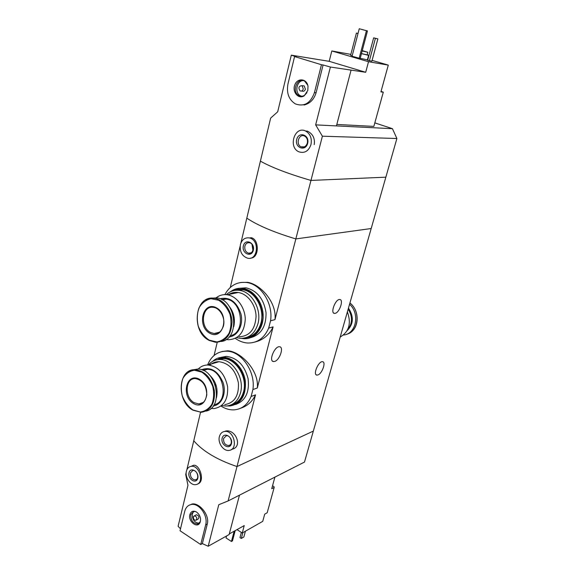 <?xml version="1.0" encoding="UTF-8"?>
<svg xmlns="http://www.w3.org/2000/svg" width="575" height="575" viewBox="0 0 575 575"><rect width="100%" height="100%" fill="white"/><g stroke="black" fill="none" stroke-linecap="round" stroke-linejoin="round"><path stroke-width="0.86" d="M224.861 294.616C229.863 285.523 237.152 281.491 246.704 282.512C261.093 284.237 273.333 303.629 270.559 320.785L268.683 328.081L273.103 326.88L257.305 387.988C259.361 370.559 240.688 351.433 227.714 350.786L221.964 351.555M268.683 328.081C264.306 338.107 257.363 343.088 247.847 343.023C243.441 342.772 239.272 341.227 235.333 338.38M255.113 341.996C263.321 339.882 269.316 334.844 273.103 326.88M270.559 320.785L274.979 319.635C276.999 302.73 260.971 284.539 247.681 282.325L240.817 282.454M207.582 364.996C211.298 355.903 217.58 351.296 226.421 351.16C241.342 350.98 255.818 371.687 252.885 389.577L251.11 396.484L255.53 394.86L236.993 466.555L313.339 431.085L385.854 177.172L310.96 180.435C288.585 173.923 271.731 167.49 260.396 161.144L270.652 118.091L277.696 111.809L291.302 55.164L296.262 56.824L294.58 56.558L287.946 84.029C286.357 93.085 288.83 99.712 295.363 103.903C304.182 107.022 310.543 103.256 314.446 92.604L321.461 64.731L294.58 56.558M251.11 396.484C247.624 404.628 242.032 409.084 234.348 409.846C229.777 410.112 225.328 408.854 221.001 406.065M240.551 408.264C247.365 406.043 252.36 401.573 255.53 394.86M252.885 389.577L257.305 387.988M317.91 374.957L316.861 375.101C312.627 374.807 318.593 360.798 322.568 361.732C326.284 361.919 322.129 373.678 317.91 374.957M335.232 313.325L334.499 313.404C330.014 313.368 335.491 298.82 339.753 299.518C343.879 299.496 339.631 312.433 335.232 313.325M274.979 319.635L295.838 238.92L371.184 228.527L295.838 238.92L310.96 180.435C288.585 173.923 271.731 167.49 260.396 161.144L246.812 218.148C257.658 225.422 274.002 232.343 295.838 238.92C274.002 232.343 257.658 225.422 246.812 218.148L240.882 243.038M240.142 246.143L230.295 287.442M250.657 258.096C259.433 258.132 259.339 239.416 251.304 237.705L249.413 237.942C259.914 239.926 257.952 260.827 247.588 258.189C241.924 256.112 239.531 251.562 240.408 244.548C241.953 239.523 244.95 237.324 249.413 237.942M200.538 412.318L193.761 440.766C202.795 451.246 217.206 459.842 236.993 466.555L228.11 500.947L304.491 462.063L313.339 431.085L236.993 466.555C217.206 459.842 202.795 451.246 193.761 440.766L186.818 469.912M231.754 449.291C243.11 447.293 235.879 429.13 225.867 430.991M217.228 342.29L214.087 355.465M274.685 361.416L273.477 361.546C268.345 361.193 274.757 345.733 279.608 346.775C284.143 347.012 279.716 360.108 274.685 361.416M219.384 436.626C220.247 433.572 222.022 431.847 224.724 431.437C234.047 429.956 238.589 449.585 229.109 450.397C223.531 451.461 217.558 442.951 219.384 436.626M222.151 438.236C223.761 431.48 233.184 436.914 231.438 443.648C229.756 450.405 220.419 444.899 222.151 438.236M223.596 438.438L226.327 435.764C231.172 434.966 233.529 445.158 228.591 445.553C225.019 445.072 223.352 442.7 223.596 438.438M231.33 440.515L230.295 437.963M243.369 245.856C245.123 238.179 255.235 242.585 253.323 250.276C251.483 257.959 241.478 253.446 243.369 245.856M244.885 246.143C245.683 243.57 247.221 242.434 249.507 242.743C254.962 243.721 253.963 254.596 248.558 253.194C245.654 252.102 244.425 249.751 244.885 246.143M252.899 250.484L252.03 244.454M347.379 311.88C351.476 323.373 349.082 331.753 340.199 337.029M348.177 309.106C352.762 316.66 352.568 323.538 347.609 329.734M348.321 308.595C353.395 316.71 353.064 323.926 347.343 330.258M348.464 308.099C354.02 316.71 353.575 324.228 347.127 330.647M349.55 304.283C360.288 313.54 356.076 334.183 343.483 335.031M229.296 533.931L244.238 525.579L242.255 532.989L262.732 521.36L264.716 514.143L267.188 512.763L274.182 487.427L273.952 486.601L272.528 485.76M274.908 477.128L271.716 488.728L274.182 487.427M197.699 483.927C205.404 481.9 199.798 464.075 193.523 465.283L191.001 466.375C199.583 464.535 204.786 483.424 196.01 484.574C190.728 485.868 184.668 477.358 186.415 471.162C187.141 468.431 188.665 466.835 191.001 466.375M228.11 500.947L218.78 504.713L208.193 546.25L202.35 543.619L200.711 544.525L205.649 524.903C208.43 515.559 198.727 502.327 190.878 504.591C187.759 505.382 185.711 507.624 184.74 511.312L180.04 530.754L200.711 544.525M186.192 472.513L185.718 474.512L187.96 485.286L178.106 526.276L180.521 528.777M190.878 504.591L191.985 504.052C198.835 502.291 209.918 514.762 207.287 524.041L202.35 543.619M242.255 532.989L236.993 529.625M239.473 495.161L229.13 534.542L208.193 546.25M242.851 532.651L241.299 538.459L239.976 537.611L241.363 532.421M241.299 538.459L243.865 536.985L245.417 531.192M189.024 472.779C190.49 466.339 199.388 471.809 197.786 478.22C196.255 484.653 187.436 479.126 189.024 472.779M190.433 472.959L192.783 470.494C197.232 469.516 199.935 479.32 195.371 479.895C191.913 479.5 190.268 477.192 190.433 472.959M234.147 531.214L231.438 541.47L226.033 537.956L226.543 535.986M231.438 541.47L232.487 540.874L235.197 530.632M189.858 514.639C191.008 511.29 193.2 510.406 196.442 511.98C200.136 514.92 201.322 518.477 200.007 522.639C197.311 528.835 187.888 521.338 189.858 514.639M195.967 515.013L196.47 514.762C199.072 515.739 199.568 517.22 197.958 519.218L196.362 520.037M193.373 516.925L194.372 515.818C196.981 516.803 197.484 518.291 195.874 520.296C194.149 520.159 193.322 519.038 193.373 516.925M199.288 523.243C194.501 522.826 192.187 519.692 192.352 513.842L193.725 511.477M200.38 521.633L197.865 523.997C193.042 523.645 190.706 520.512 190.857 514.596L193.674 511.484L195.615 511.556M273.563 482.001L273.024 483.963M273.829 481.031L272.888 484.459M381.06 91.375L383.295 92.18L380.916 91.899L382.691 85.438M336.813 124.452L373.851 126.392L383.295 92.18M291.302 55.164L329.188 61.324L331.818 50.959L368.525 61.719L388.29 65.112L383.424 82.786M368.525 61.719L365.693 72.285L330.402 67.038L315.653 124.876L336.433 125.911L351.066 70.157M350.843 54.373L331.818 50.959M314.223 144.634C315.122 138.374 312.85 133.867 307.409 131.114L305.656 131.05C310.313 133.86 312.081 138.367 310.974 144.577C308.646 151.074 304.685 153.511 299.079 151.879C287.73 147.588 294.623 125.314 305.656 131.05M322.388 136.203L396.894 138.51L385.854 177.172L310.96 180.435L322.388 136.203L315.653 124.876M303.981 105.024C309.968 103.572 314.007 99.489 316.085 92.769L323.1 64.975L330.402 67.038M368.611 55.257L367.382 59.865L360.216 58.312M352.195 55.768L350.606 55.301L356.407 33.077L358.038 33.436M371.867 61.223L367.655 60.289L373.649 37.864L377.876 38.884L371.867 61.223M360.173 58.485L352.072 56.235L359.26 28.75L367.461 30.949L360.173 58.485M388.29 65.112L372.09 60.389M367.95 59.182L367.59 59.074M396.894 138.51L392.438 128.692L336.433 125.911M374.821 122.878L392.438 128.692M362.25 50.614L367.82 52.267L362.157 50.988M362.236 50.672L366.332 51.865L362.178 50.909M367.813 52.282L367.13 54.848L361.467 53.576M367.173 54.682L368.618 55.236L367.784 55.164L361.452 53.648M358.017 33.53L356.407 33.077M377.876 38.884L375.396 38.345L369.38 60.792M375.396 38.345L373.649 37.864M307.654 143.391C305.541 151.872 294.529 147.847 296.7 139.466C298.727 130.999 309.853 134.895 307.654 143.391M307.345 143.06C306.137 146.438 304.082 147.689 301.163 146.826C295.349 144.562 298.914 133.177 304.556 136.074C306.985 137.504 307.912 139.84 307.345 143.06M367.461 30.949L366.44 30.719L359.145 58.305M366.44 30.719L359.26 28.75M323.1 64.975L321.461 64.731M329.188 61.324L365.693 72.285M307.805 90.455L304.225 95.788C298.526 99.719 291.884 91.892 294.838 84.798C297.512 77.532 306.957 78.559 307.999 86.343L307.805 90.455M302.73 85.761L304.218 85.934L305.39 89.218C304.736 91.015 303.665 91.641 302.17 91.087L301.552 91.022M303.291 88.996C302.637 90.8 301.566 91.418 300.064 90.864C298.08 87.659 298.77 85.934 302.119 85.697L303.291 88.996M301.695 96.248L300.402 95.745C294.263 92.877 296.671 80.371 303.363 80.593M306.985 92.64L304.585 95.27C302.694 96.449 300.797 96.557 298.907 95.601C291.238 91.899 297.268 76.511 304.657 81.132L307.776 85.272M383.712 81.751L382.433 86.401M210.982 408.43L213.943 408.602C223.732 406.856 228.289 399.532 227.607 386.623C224.796 373.707 218.248 366.505 207.978 365.003C204.161 364.967 200.891 366.332 198.159 369.1M209.818 365.168C212.427 362.825 215.474 361.668 218.953 361.704C229.152 363.156 235.635 370.235 238.402 382.943C239.049 395.658 234.507 402.888 224.782 404.635M213.232 405.936C221.72 404.951 226.708 393.379 223.078 382.576C217.824 370.731 210.608 366.455 201.43 369.747M213.993 404.764C229.914 402.141 223.481 368.625 207.165 369.344L202.731 370.228M216.452 397.771C218.356 388.477 215.805 380.672 208.804 374.354M215.625 386.005L215.064 384.301M199.877 403.621L200.366 403.779M205.929 411.139C224.336 407.574 216.495 368.331 197.477 369.064L192.46 369.977M193.581 403.564C206.504 411.183 212.506 386.386 199.302 379.213C186.286 372.003 180.73 396.419 193.581 403.564M221.986 405.655L226.313 406.036C233.414 405.317 238.158 400.89 240.537 392.768C244.72 378.285 232.774 359.167 219.995 359.512C215.424 359.483 211.6 361.258 208.531 364.838M231.869 404.548C237.698 402.938 241.593 398.655 243.556 391.697C247.739 377.265 235.829 358.239 223.078 358.592L217.192 359.713M218.823 359.138L218.133 359.583M215.273 362.149L214.547 363.026M218.514 359.224L217.925 359.605M214.971 362.228L214.245 363.12M235.649 404.484C245.532 400.789 249.672 392.157 248.069 378.573C244.49 365.19 237.252 357.787 226.363 356.371L220.261 357.506M213.735 362.667L213.181 363.436M227.283 405.95L229.914 406.015C240.939 403.988 246.093 395.772 245.367 381.376C243.721 368.525 233.421 357.406 223.316 357.276C219.255 357.226 215.711 358.577 212.693 361.33M233.752 404.484C253.532 398.892 244.224 357.147 223.352 358.009L218.737 358.642M229.871 405.375C240.422 403.14 245.273 395.09 244.432 381.218C242.729 368.841 232.782 358.225 223.05 358.103L215.107 360.245M226.147 339.466L228.232 339.753C238.726 339.214 244.397 332.372 245.266 319.226C245.108 307.381 236.67 296.046 227.226 294.774C223.007 294.22 219.248 295.298 215.941 298.001M223.574 299.618L223.984 299.007M228.742 294.457C231.646 292.704 234.801 292.05 238.215 292.51C247.581 293.746 255.925 304.887 256.062 316.545C255.178 329.482 249.528 336.231 239.121 336.792M229.058 336.936C237.77 336.145 243.663 324.954 240.939 313.914C236.713 301.702 229.705 296.65 219.916 298.748M230.05 335.721C246.129 333.407 242.499 300.416 225.932 299.115L221.346 299.381M213.045 306.683L212.772 307.287M233.759 326.686C235.441 318.917 233.773 311.945 228.749 305.771M215.05 333.32L215.618 333.565M221.131 341.507C240.357 339.286 236.361 299.568 216.603 297.864L210.694 298.274M210.055 333.385C223.488 340.558 229.835 314.331 216.099 307.639C202.558 300.897 196.693 326.693 210.055 333.385M236.627 337.669L240.451 338.366C249.126 338.387 254.962 333.493 257.967 323.696C261.948 309.623 251.893 291.669 239.487 290.375C234.471 289.735 230.086 291.166 226.342 294.666M246.984 337.345C253.956 335.901 258.628 331.085 260.993 322.906C264.974 308.897 254.948 291.029 242.571 289.75L235.721 290.274M243.39 288.341L242.636 288.384M237.072 289.922L236.483 290.224M233.055 292.697L231.969 293.796M236.742 289.994L236.275 290.231M232.731 292.776L231.667 293.854M250.693 337.647C261.179 334.679 266.29 326.327 266.031 312.592C263.767 298.842 257.097 290.583 246.007 287.816L238.898 288.327M231.294 293.221L230.546 294.091M241.593 338.395L243.937 338.697C254.438 339.43 263.436 328.929 263.163 315.704C263.027 302.5 253.582 289.886 242.952 288.434C238.316 287.809 234.14 288.923 230.438 291.777M248.831 337.453C269.653 333.414 264.572 291 242.909 289.182L237.317 289.347M244.634 338.057C255.746 336.713 261.611 329.037 262.214 315.043C261.79 302.436 252.727 290.627 242.6 289.247L237.806 289.261L233.299 290.706M349.909 303.032C360.978 311.168 358.592 331.876 346.473 334.276M207.287 524.041L205.649 524.903M316.085 92.769L314.446 92.604M193.114 410.176L201.228 412.304C210.709 410.643 215.107 403.506 214.417 390.885C211.658 378.257 205.304 371.198 195.342 369.711L188.37 371.63M192.877 409.925L200.179 412.016C205.067 411.369 208.984 408.753 211.931 404.168C213.929 398.698 214.18 392.732 212.693 386.271C210.177 380.147 206.533 375.425 201.76 372.118L194.379 370.228C189.534 371.055 185.711 373.779 182.9 378.393C181.039 383.805 180.83 389.649 182.282 395.916C184.697 401.896 188.226 406.561 192.877 409.925M203.097 402.486L198.921 403.952C201.875 403.406 204.952 403.42 206.792 394.917C206.368 385.48 202.572 380.039 195.407 378.573C185.107 377.876 184.223 397.648 194.242 402.708L198.921 403.952L202.824 402.687M209.494 340.501L215.553 342.269C225.716 341.78 231.208 335.103 232.013 322.252C231.833 310.658 223.618 299.561 214.468 298.303L209.983 298.375L205.814 299.884M209.264 340.192L216.861 341.945C221.957 340.982 226.054 338.021 229.145 333.069C231.243 327.24 231.531 321.001 230 314.353C227.405 308.107 223.618 303.399 218.651 300.236L210.967 298.705C205.915 299.863 201.918 302.924 198.986 307.905C197.024 313.662 196.787 319.765 198.282 326.219C200.776 332.307 204.434 336.964 209.264 340.192M219.355 332.213L214.152 333.55C217.724 333.169 220.239 333.716 223.316 326.384C225.795 318.421 220.139 308.085 213.505 307.352C201.875 305.203 199.525 327.484 210.723 332.537L214.152 333.55L219.039 332.422M246.704 282.512L247.681 282.318M226.421 351.16L227.714 350.786M316.861 375.101L316.106 374.713M334.499 313.404L333.601 312.987M224.724 431.437L225.86 430.977M228.591 445.553L230.036 444.935M248.558 253.194L250.952 252.835M273.477 361.546L272.428 361.014M349.923 302.989C359.526 310.09 359.504 327.592 349.974 332.796M195.371 479.895L196.535 479.363M194.372 515.818L196.47 514.762M197.865 523.997L199.237 523.286M200.229 521.978L200.007 522.639M301.163 146.826L304.29 146.862M302.119 85.697L304.218 85.934M298.907 95.601L300.402 95.745M304.585 95.27L304.225 95.788M218.953 361.704L207.978 365.003M207.165 369.344L203.363 370.508M197.477 369.064L195.342 369.711C177.768 368.474 176.123 401.587 192.992 410.191L201.228 412.304M223.078 358.592L219.995 359.512M226.363 356.371L223.316 357.276M238.215 292.51L227.226 294.774M225.932 299.115L222.295 299.891M216.603 297.864L214.468 298.303C194.652 294.565 190.533 331.926 209.408 340.508L215.553 342.269M242.571 289.75L239.487 290.375M246.007 287.816L242.952 288.434"/></g></svg>
